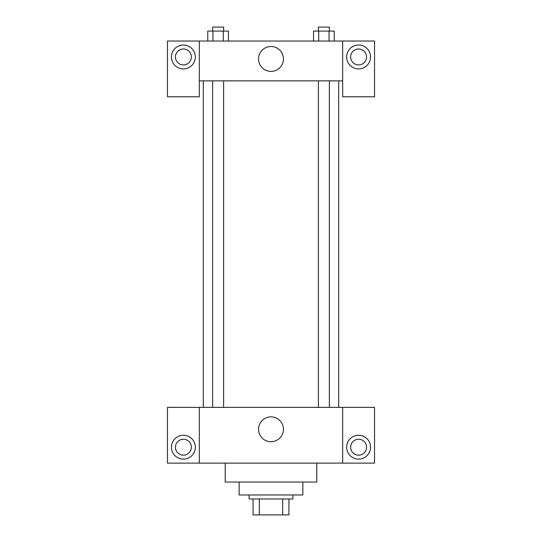 <?xml version="1.0" encoding="UTF-8"?>
<svg xmlns="http://www.w3.org/2000/svg" width="542" height="542" viewBox="0 0 542 542"><rect width="100%" height="100%" fill="white"/><g stroke="black" fill="none" stroke-linecap="round" stroke-linejoin="round"><path stroke-width="0.81" d="M282.68 498.972L282.68 514.9L253.08 514.9L253.08 498.972M282.68 514.9L288.92 514.9L288.92 498.972L288.92 514.9M292.904 494.988L292.904 498.972L249.096 498.972L249.096 494.988M259.32 498.972L259.32 514.9M302.856 482.048L302.856 494.988L239.144 494.988L239.144 482.048M316.792 463.132L316.792 482.048L225.208 482.048L225.208 463.132M342.68 407.388L342.68 463.132L374.536 463.132L374.536 407.388L199.32 407.388L199.32 463.132L167.464 463.132L167.464 407.388L199.32 407.388M342.68 463.132L199.32 463.132M258.554 429.284A12.446 12.446 0 0 1 277.219 418.512A12.446 12.446 0 0 1 277.219 440.063A12.446 12.446 0 0 1 258.554 429.284M358.608 459.149A11.944 11.944 0 0 1 348.262 441.235A11.944 11.944 0 0 1 368.953 441.235A11.944 11.944 0 0 1 358.608 459.149M183.392 459.149A11.944 11.944 0 0 1 173.047 441.235A11.944 11.944 0 0 1 193.738 441.235A11.944 11.944 0 0 1 183.392 459.149M350.64 447.204A7.967 7.967 0 0 1 358.608 439.244A7.967 7.967 0 0 1 366.568 447.204A7.967 7.967 0 0 1 358.608 455.172A7.967 7.967 0 0 1 350.64 447.204M175.432 447.204A7.967 7.967 0 0 1 183.392 439.244A7.967 7.967 0 0 1 191.36 447.204A7.967 7.967 0 0 1 183.392 455.172A7.967 7.967 0 0 1 175.432 447.204M338.696 80.86L338.696 407.388M318.384 407.388L318.384 80.86M223.616 80.86L223.616 407.388M342.68 80.86L342.68 96.788L374.536 96.788L374.536 41.036L342.68 41.036L342.68 80.86L199.32 80.86L199.32 96.788L167.464 96.788L167.464 41.036L199.32 41.036L199.32 80.86M191.36 56.964A7.967 7.967 0 0 1 183.392 64.932A7.967 7.967 0 0 1 175.432 56.964A7.967 7.967 0 0 1 183.392 49.004A7.967 7.967 0 0 1 191.36 56.964M183.392 68.909A11.944 11.944 0 0 1 173.047 50.995A11.944 11.944 0 0 1 193.738 50.995A11.944 11.944 0 0 1 183.392 68.909M366.568 56.964A7.967 7.967 0 0 1 354.624 63.861A7.967 7.967 0 0 1 354.624 50.067A7.967 7.967 0 0 1 366.568 56.964M358.608 68.909A11.944 11.944 0 0 1 348.262 50.995A11.944 11.944 0 0 1 368.953 50.995A11.944 11.944 0 0 1 358.608 68.909M342.68 41.036L199.32 41.036M258.554 58.956A12.446 12.446 0 0 1 277.219 48.177A12.446 12.446 0 0 1 277.219 69.735A12.446 12.446 0 0 1 258.554 58.956M334.224 41.036L334.224 31.084L313.533 31.084L313.533 41.036M329.055 31.084L329.055 41.036M318.71 31.084L318.71 41.036M318.384 31.084L318.384 27.1L329.373 27.1L329.373 31.084M228.467 41.036L228.467 31.084L207.776 31.084L207.776 41.036M223.29 31.084L223.29 41.036M212.945 31.084L212.945 41.036M212.627 31.084L212.627 27.1L223.616 27.1L223.616 31.084M203.304 80.86L203.304 407.388M329.373 407.388L329.373 80.86M212.627 80.86L212.627 407.388"/></g></svg>
